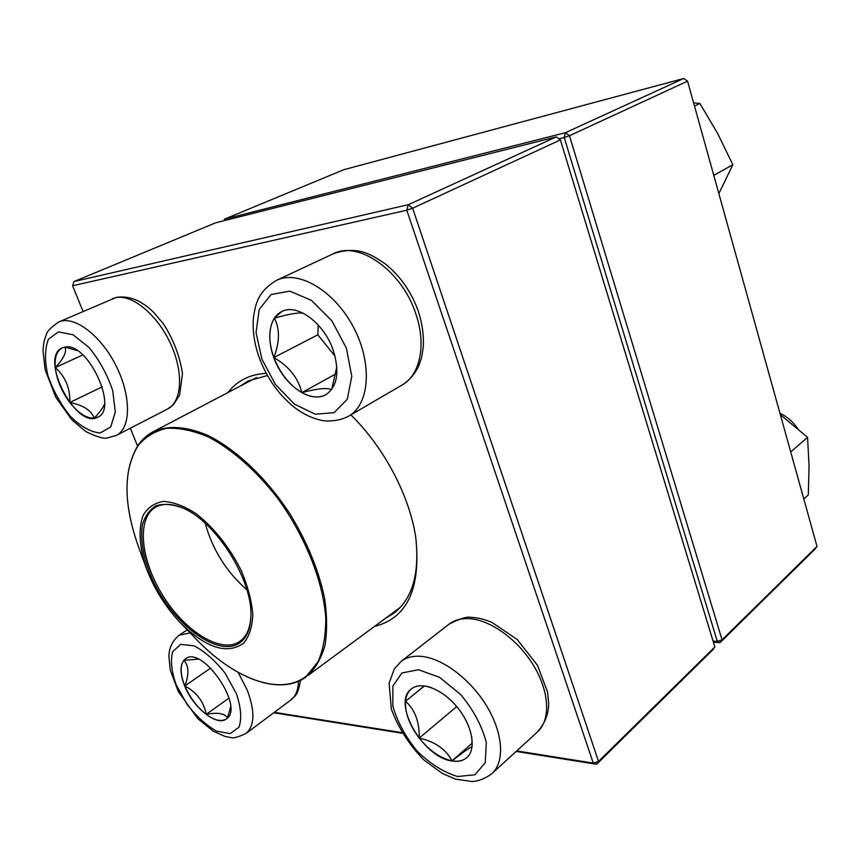 <?xml version="1.0" encoding="UTF-8"?>
<svg xmlns="http://www.w3.org/2000/svg" width="860" height="860" viewBox="0 0 860 860"><rect width="100%" height="100%" fill="white"/><g stroke="black" fill="none" stroke-linecap="round" stroke-linejoin="round"><path stroke-width="1.29" d="M556.28 136.891L215.688 222.804L74.014 281.542L408.242 204.723L556.28 136.891L560.408 139.922L412.639 208.206L598.528 761.412L714.853 646.935L560.408 139.922M714.853 646.935L712.822 649.805L596.593 764.282L516.14 751.436M402.018 733.225L273.76 712.757M227.932 392.558C237.156 380.636 249.938 374.24 266.277 373.369M350.848 414.896C384.334 447.49 410.134 496.844 415.917 538.661C420.873 588.992 407.038 618.265 374.433 626.478M516.699 750.93L593.25 763.11L406.791 210.205L72.606 285.746L83.011 311.427M130.333 428.205L137.546 445.996M274.318 712.338L401.652 732.612M385.742 618.125L393.611 613.438C412.359 599.033 419.744 573.77 415.767 537.661M267.471 375.54L248.035 380.991L240.381 386.033M412.639 208.206L408.242 204.723L406.791 210.205L412.639 208.206M72.606 285.746L74.014 281.542M598.528 761.412L593.25 763.11L596.593 764.282L598.528 761.412M451.909 760.96C422.647 757.327 391.644 702.523 411.327 688.957C421.12 680.776 442.61 689.086 457.477 707.5C472.473 725.808 476.644 749.275 466.819 757.649C463.035 760.885 458.068 761.992 451.909 760.96M797.951 428.882C793.221 421.991 787.212 416.745 779.934 413.165M411.392 688.903C408.016 691.72 406.06 695.826 405.544 701.244L424.388 685.871M426.033 686.119L431.387 687.602M471.731 736.644L472.215 745.641M472.108 746.695C469.904 747.437 463.217 752.156 452.027 760.853C458.154 761.874 463.099 760.788 466.883 757.596M419.239 738.106C429.43 750.769 440.363 758.348 452.027 760.853C445.77 749.114 434.848 741.535 419.239 738.106C419.529 721.938 414.961 709.65 405.544 701.244C404.942 712.854 409.51 725.141 419.239 738.106L456.348 706.877L457.692 707.769M455.897 705.619L456.348 706.877M405.544 701.244L424.55 685.893M452.027 760.853L472.172 743.158M333.099 349.88C339.872 371.735 337.432 386.688 325.789 394.751C312.062 402.534 289.627 389.107 277.898 366.854C265.944 344.731 267.331 318.49 281.639 311.589C296.808 303.075 323.908 322.812 333.099 349.88M273.888 357.545C280.156 373.433 289.487 385.129 301.849 392.622C298.183 377.938 288.863 366.252 273.888 357.545C279.769 341.861 279.93 328.756 274.361 318.2C268.406 328.391 268.245 341.506 273.888 357.545L317.834 334.819L335.056 356.19M281.714 311.546L274.361 318.2C289.121 313.954 298.796 312.309 303.387 313.287M336.83 366.747L331.713 389.429M331.562 389.634C326.972 387.57 317.071 388.569 301.849 392.622C310.89 397.599 318.899 398.287 325.865 394.708M318.157 324.94L317.834 334.819M301.849 392.622L336.11 373.788M64.769 347.128C87.569 341.205 119.142 409.285 97.61 417.229C76.002 429.839 38.689 357.04 62.307 347.87L64.769 347.128M104.511 404.114C102.92 408.048 99.47 412.725 94.159 418.164L97.674 417.186M69.789 402.491C78.26 413.176 86.387 418.401 94.159 418.164C91.278 410.306 83.162 405.081 69.789 402.491C70.316 388.419 65.489 376.766 55.287 367.553C56.728 379.722 61.554 391.375 69.789 402.491L102.254 386.828M62.382 347.838C56.846 350.751 54.481 357.33 55.287 367.553C63.801 358.469 67.016 351.654 64.93 347.107M65.027 347.085L77.303 350.633M55.287 367.553L82.84 354.911M184.706 686.033C179.525 672.692 179.783 663.63 185.502 658.835C202.423 644.85 245.229 707.705 226.341 718.949C216.924 726.743 193.199 707.662 184.706 686.033M230.598 706.942L227.534 717.885M227.481 717.949C224.89 713.391 217.806 712.198 206.239 714.348C214.645 720.508 221.375 722.024 226.406 718.906M184.825 685.947C189.909 697.611 197.048 707.081 206.239 714.348C203.777 701.642 196.639 692.171 184.825 685.947C189.232 674.369 188.921 665.823 183.889 660.308C179.912 665.78 180.224 674.326 184.825 685.947L210.743 668.08M185.566 658.792L183.889 660.308L198.338 659.179M206.239 714.348L229.04 698.019M243.595 643.216C227.04 654.912 205.895 648.032 180.181 622.575C165.486 606.934 154.305 589.078 146.651 569.03C139.352 547.895 138.03 528.556 143.287 515.097C147.963 507.378 154.746 502.81 163.647 501.391C173.526 502.046 184.32 506.131 196.037 513.667C213.678 527.223 230.2 548.067 241.509 571.18C247.927 586.66 251.7 601.151 252.819 614.642C252.292 626.918 249.217 636.443 243.595 643.216M242.004 641.033C221.31 660.706 172.763 625.403 151.983 578.543C143.416 558.355 140.201 540.553 142.33 525.148C144.888 516.183 149.479 509.711 156.111 505.723C163.787 503.444 172.731 504.218 182.944 508.066C216.225 521.784 253.055 580.597 250.873 616.534C250.507 627.574 247.551 635.733 242.004 641.033M250.883 616.061C250.41 626.596 247.508 634.411 242.165 639.507L239.703 641.495C221.289 654.137 185.276 631.724 163.12 595.991C140.642 560.451 136.192 518.268 155.606 507.217C162.938 503.143 172.194 503.487 183.374 508.26M817 546.401L687.57 81.152L569.471 135.73L722.067 639.84L817 546.401L814.936 549.228L720.024 642.699L713.413 642.205M713.058 641.066L717.294 641.388L564.235 137.525L569.471 135.73L565.353 132.73L683.711 78.496L343.774 169.71L224.611 219.106L565.353 132.73L564.235 137.525L558.946 138.847M717.294 641.388L720.024 642.699L722.067 639.84L717.294 641.388M224.137 220.676L224.611 219.106M683.711 78.496L687.57 81.152M780.364 414.703L807.562 437.342L809.045 465.4L808.336 494.855L803.82 499.026M790.727 451.941L807.562 437.342M713.779 175.375L732.838 164.744L718.852 193.597M694.504 106.092L699.889 103.48L717.659 133.494L732.838 164.744M693.611 102.856L699.889 103.48M418.465 669.725L401.91 672.982L392.891 686.033L392.827 706.028C397.266 721.626 405.382 736.654 417.154 751.092C430.301 763.906 443.792 772.377 457.606 776.515L474.86 774.795L485.233 762.723L486.298 742.406C481.965 725.883 473.441 709.93 460.713 694.547L439.503 677.314L418.465 669.725M449.006 624.199C459.95 618.534 467.388 616.287 471.323 617.437C477.644 617.63 484.524 619.297 491.974 622.425L517.107 639.399L537.446 665.264L547.519 691.956L548.626 702.76C548.938 713.241 545.208 722.97 537.457 731.946C550.679 720.067 549.572 692.171 533.942 666.102C518.397 640.012 490.888 620.082 469.667 618.695C461.336 618.168 454.456 620.006 449.006 624.199L401.125 661.404C406.468 657.298 413.305 655.632 421.637 656.406C442.857 658.416 470.839 679.508 486.986 706.533C503.207 733.526 504.917 761.928 491.941 773.57C483.255 780.342 474.376 781.579 471.904 781.504L455.316 779.085L442.341 773.409L423.862 759.95C409.134 744.738 398.287 727.786 391.343 709.091L389.107 683.216L394.342 668.865L401.125 661.404M261.902 359.158L275.501 384.538L294.378 404.103L315.19 414.208L334.067 412.682L347.257 399.298L351.794 376.293L346.376 348.16L331.928 320.887L311.567 300.452L289.766 291.131L271.104 294.529L259.204 309.439L256.043 332.498L261.902 359.158M333.153 253.818C356.771 245.777 369.692 253.345 385.076 263.73C400.244 275.888 411.338 291.787 418.368 311.417C422.217 323.425 423.862 335.056 423.313 346.333C421.637 359.598 421.282 357.975 419.809 362.995C418.433 367.285 413.574 377.787 402.061 385.033C420.121 375.1 426.635 344.656 415.756 313.674C401.996 270.739 358.394 240.198 333.153 253.818L276.554 280.306C298.366 269.535 334.454 290.702 353.481 327.219C372.778 363.587 369.617 404.533 348.59 416.208C338.797 421.4 326.789 421.615 321.371 420.314C312.062 418.293 303.096 413.993 294.475 407.436C279.081 395.062 267.492 378.884 259.699 358.91C254.248 344.183 252.195 330.025 253.56 316.426C255.871 303.752 257.516 291.916 276.554 280.306M100.093 432.988L110.704 427.001L115.305 411.994L112.735 390.741C107.392 374.745 99.513 360.34 89.075 347.515L72.982 334.766L58.491 331.874L48.483 339.13C44.741 348.579 44.537 360.695 47.859 375.476C53.137 390.612 60.662 404.254 70.423 416.423C80.808 426.538 90.698 432.064 100.093 432.988M112.176 298.775L116.885 297.291C129.559 295.593 141.878 300.688 153.865 312.588L163.626 324.08C173.677 340.087 179.955 356.588 182.46 373.584L179.611 395.127L173.451 404.684L167.463 409.091C181.976 401.964 183.9 372.477 170.57 343.667C157.412 314.781 132.139 293.969 115.713 297.667L58.706 321.984C73.767 315.007 100.695 335.035 115.982 365.629C131.462 396.127 131.042 428.291 116.326 435.418L107.36 437.923C104.168 439.073 96.965 436.944 85.753 431.537L71.724 419.669L55.717 397.137L45.118 369.628L43 350.751C43.795 340.076 44.677 339.13 46.515 334.271C46.73 331.616 50.794 327.52 58.706 321.984M236.403 693.708L225.169 673.294C215.161 660.577 204.798 651.428 194.07 645.838L180.761 644.344L172.624 651.676C170.323 660.512 171.505 671.542 176.15 684.764L186.878 704.103C196.252 716.208 206.163 725.227 216.591 731.15L230.072 733.623L238.972 727.259C241.886 718.734 241.026 707.554 236.403 693.708M300.527 680.324C297.625 696.815 295.044 695.267 290.884 699.976C295.733 696.267 298.248 690.042 298.409 681.313M238.166 672.413L247.261 690.161C255.162 711.413 254.732 725.861 245.971 733.505C237.887 737.246 232.834 738.579 230.792 737.514L224.933 736.429L213.151 731.118L197.736 718.584L178.353 691.633L170.334 670.359L168.85 656.137C169.226 647.558 172.656 640.582 179.138 635.217L190.178 632.938M138.449 444.846C142.373 439.234 147.253 434.88 153.08 431.795C167.807 425.119 185.9 426.248 207.346 435.192C235.919 449.081 266.546 477.999 290.121 514.173C307.267 542.402 318.759 570.427 324.575 598.227C327.133 615.76 327.262 631.509 324.951 645.451C321.317 658.072 315.642 668.102 307.944 675.541L400.438 607.267M180.89 623.296L195.456 638.41C233.694 678.938 281.026 697.073 306.902 675.595L318.06 661.705C323.36 649.493 325.918 634.691 325.736 617.297C322.973 580.865 305.106 536.059 277.694 498.305C256.474 470.871 232.254 449.522 208.786 437.16C193.478 430.613 179.45 427.656 166.711 428.301C155.026 430.967 145.458 436.762 138.019 445.695C123.001 470.57 123.356 504.798 139.062 548.368L146.297 568.073M246.917 589.874C226.395 571.814 212.484 549.604 205.196 523.256M537.457 731.946L491.941 773.57M402.061 385.033L348.59 416.208M167.463 409.091L116.326 435.418M187.244 629.896L179.138 635.217M290.884 699.976L245.971 733.505M139.062 548.368C123.281 504.766 122.98 470.334 138.159 445.104C142.147 439.395 147.125 434.956 153.08 431.795L256.57 377.54M306.461 676.691C279.511 696.793 233.049 678.174 195.456 638.41"/></g></svg>
